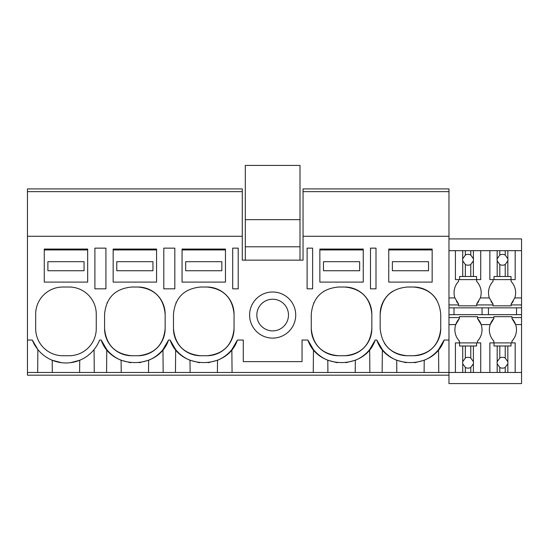 <?xml version="1.0" encoding="UTF-8"?>
<svg xmlns="http://www.w3.org/2000/svg" width="549" height="549" viewBox="0 0 549 549"><rect width="100%" height="100%" fill="white"/><g stroke="black" fill="none" stroke-linecap="round" stroke-linejoin="round"><path stroke-width="0.82" d="M100.419 248.141L94.902 248.141L94.902 288.829L105.93 288.829L105.93 248.141L100.419 248.141M27.45 191.635L242.281 191.635L242.281 188.918L27.45 188.918L27.45 236.262L242.281 236.262L242.281 191.635M448.972 375.18L27.45 375.18L27.45 372.469L470.774 372.469L470.774 367.425L473.389 363.774A5.428 5.428 0 0 0 473.389 361.674L470.774 358.023A5.428 5.428 0 0 0 465.353 358.023L462.738 361.674A5.428 5.428 0 0 0 462.738 363.774L465.353 367.425A5.428 5.428 0 0 0 470.774 367.425M99.129 341.245L99.623 340.044L101.208 340.044L106.767 349.576A36.165 36.165 0 0 0 111.207 354.16M94.27 372.469L94.071 349.576M106.568 372.469L106.767 349.576M52.313 372.469L52.21 360.254L61.653 362.717M96.26 314.145A27.127 27.127 0 0 0 69.133 287.024L62.806 287.024A27.127 27.127 0 0 0 35.678 314.145L35.678 328.618A27.127 27.127 0 0 0 62.806 355.738L69.133 355.738A27.127 27.127 0 0 0 96.26 328.618L96.26 314.145M27.45 372.469L27.45 340.044L32.309 340.044L37.867 349.576L37.668 372.469M70.347 362.704L79.729 360.254L79.619 372.469M32.309 340.044A36.165 36.165 0 0 0 99.623 340.044M27.45 340.044L27.45 236.262M242.281 236.262L242.281 260.144L303.041 260.144L303.041 236.262L448.972 236.262L448.972 188.918L303.041 188.918L303.041 191.635L448.972 191.635L303.041 191.635L303.041 236.262M101.208 340.044C111.159 370.067 158.572 370.067 168.522 340.044L170.108 340.044C180.058 370.067 227.471 370.067 237.422 340.044L243.276 340.044L243.276 361.619L302.046 361.619L302.046 340.044L307.9 340.044C317.85 370.067 365.263 370.067 375.214 340.044L376.799 340.044C386.75 370.067 434.163 370.067 444.114 340.044L448.972 340.044L448.972 236.262M370.493 248.141L376.003 248.141L376.003 288.829L370.493 288.829L370.493 248.141M312.621 248.141L307.111 248.141L307.111 288.829L312.621 288.829L312.621 248.141M344.724 355.738C361.201 354.132 370.239 345.088 371.845 328.618L371.845 314.145C370.239 297.675 361.194 288.63 344.724 287.024L338.39 287.024C321.92 288.63 312.875 297.675 311.269 314.145L311.269 328.618C312.875 345.088 321.92 354.132 338.39 355.738L344.724 355.738A27.127 27.127 0 0 0 371.845 328.618M238.211 248.141L238.211 288.829L232.694 288.829L232.694 248.141L238.211 248.141M407.289 287.024C390.813 288.63 381.775 297.675 380.169 314.145L380.169 328.618C381.775 345.088 390.813 354.132 407.289 355.738L413.617 355.738C430.093 354.132 439.138 345.088 440.744 328.618L440.744 314.145C439.138 297.675 430.093 288.63 413.617 287.024L407.289 287.024M200.598 355.738L206.925 355.738C223.402 354.132 232.447 345.088 234.052 328.618L234.052 314.145C232.447 297.675 223.402 288.63 206.925 287.024L200.598 287.024C184.121 288.63 175.083 297.675 173.47 314.145L173.47 328.618C175.083 345.088 184.121 354.132 200.598 355.738A27.127 27.127 0 0 1 173.47 328.618M163.801 248.141L174.829 248.141L174.829 288.829L163.801 288.829L163.801 248.141M131.698 287.024C115.221 288.63 106.183 297.675 104.578 314.145L104.578 328.618C106.183 345.088 115.228 354.132 131.698 355.738L138.032 355.738C154.502 354.132 163.547 345.088 165.153 328.618L165.153 314.145C163.547 297.675 154.502 288.63 138.032 287.024L131.698 287.024M295.719 315.051A23.058 23.058 0 0 1 272.661 338.109A23.058 23.058 0 0 1 249.603 315.051A23.058 23.058 0 0 1 272.661 291.993A23.058 23.058 0 0 1 295.719 315.051M163.163 372.469L162.964 349.576L168.522 340.044M175.46 372.469L175.659 349.576A36.165 36.165 0 0 0 180.099 354.16M170.108 340.044L175.659 349.576M121.212 372.469L121.103 360.254L130.573 362.717M107.24 302.417A27.127 27.127 0 0 0 107.041 302.849M104.578 328.618A27.127 27.127 0 0 0 131.698 355.738M138.032 355.738A27.127 27.127 0 0 0 165.153 328.618M165.153 314.145A27.127 27.127 0 0 0 138.032 287.024M111.591 354.489A36.165 36.165 0 0 0 121.103 360.254M139.185 362.711L148.621 360.254A36.165 36.165 0 0 0 159.745 353.055M160.02 352.794A36.165 36.165 0 0 0 162.964 349.576M148.518 372.469L148.621 360.254M313.259 372.469L313.458 349.576A36.165 36.165 0 0 0 317.898 354.16M307.9 340.044L313.458 349.576M232.062 372.469L231.863 349.576L237.422 340.044M190.112 372.469L190.002 360.254L199.472 362.717M176.14 302.417A27.127 27.127 0 0 0 175.934 302.849M206.925 355.738A27.127 27.127 0 0 0 234.052 328.618M234.052 314.145A27.127 27.127 0 0 0 206.925 287.024M180.484 354.489A36.165 36.165 0 0 0 190.002 360.254M208.085 362.711L217.521 360.254A36.165 36.165 0 0 0 228.638 353.055M228.919 352.794A36.165 36.165 0 0 0 231.863 349.576M217.418 372.469L217.521 360.254M382.152 372.469L382.351 349.576L376.799 340.044M382.351 349.576A36.165 36.165 0 0 0 396.694 360.254L406.095 362.711M424.109 372.469L424.212 360.254L414.715 362.724M424.212 360.254A36.165 36.165 0 0 0 438.555 349.576L444.114 340.044M392.83 291.196A27.127 27.127 0 0 0 380.169 314.145M384.3 343.015A27.127 27.127 0 0 0 407.289 355.738M413.617 355.738A27.127 27.127 0 0 0 440.744 328.618M436.62 299.761A27.127 27.127 0 0 0 413.617 287.024M438.754 372.469L438.555 349.576M396.803 372.469L396.694 360.254M448.972 317.583L459.417 317.583L459.417 316.677L477.5 316.677L477.5 317.583L493.867 317.583L493.867 316.677L511.949 316.677L511.949 317.583L521.55 317.583L521.55 383.586L448.972 383.586L448.972 340.044M369.861 372.469L369.655 349.576L375.214 340.044M327.904 372.469L327.801 360.254L337.264 362.717M324.027 291.142A27.127 27.127 0 0 0 323.684 291.354M313.932 302.417A27.127 27.127 0 0 0 313.733 302.849M311.269 328.618A27.127 27.127 0 0 0 338.39 355.738M371.845 314.145A27.127 27.127 0 0 0 344.724 287.024M318.283 354.489A36.165 36.165 0 0 0 327.801 360.254M345.877 362.711L355.32 360.254A36.165 36.165 0 0 0 366.437 353.055M366.711 352.794A36.165 36.165 0 0 0 369.655 349.576M355.21 372.469L355.32 360.254M272.661 299.226A15.825 15.825 0 0 0 256.836 315.051A15.825 15.825 0 0 0 272.661 330.875A15.825 15.825 0 0 0 288.486 315.051A15.825 15.825 0 0 0 272.661 299.226M448.972 250.673L521.55 250.673L521.55 317.583M521.55 250.673L521.55 238.918L448.972 238.918M511.105 279.606L511.105 281.417A16.388 16.388 0 0 1 514.777 297.922L511.105 304.022A16.388 16.388 0 0 0 513.24 301.229M448.972 314.666L521.55 314.666L516.513 314.666L516.513 307.845M521.55 372.469L515.175 372.469L515.175 342.899L511.949 342.899L511.949 341.094A16.388 16.388 0 0 0 511.949 318.489L511.949 317.583M489.859 250.673L489.859 279.606L493.023 279.606L493.023 281.417A16.388 16.388 0 0 0 489.351 297.922L493.023 304.022L493.023 304.928L476.656 304.928L476.656 305.827L476.656 304.022A16.388 16.388 0 0 0 478.666 301.442M476.656 279.606L476.656 281.417L476.656 279.606M476.656 304.022L480.334 297.922A16.388 16.388 0 0 0 476.656 281.417M491.019 301.442A16.388 16.388 0 0 0 493.023 304.022M493.023 304.928L493.023 305.827L511.105 305.827L511.105 304.022M482.063 307.845L482.063 314.666L488.459 314.666L488.459 307.845M515.175 342.899L511.009 342.899L511.009 345.994L497.188 345.994L497.188 361.674A5.428 5.428 0 0 0 497.188 363.774L497.188 372.469L480.725 372.469L480.725 342.899L477.5 342.899L477.5 341.094A16.388 16.388 0 0 0 481.171 324.589L490.188 324.589L493.867 318.489A16.388 16.388 0 0 0 493.867 341.094L493.867 342.899M493.867 317.583L493.867 318.489M521.55 324.589L515.621 324.589L511.949 318.489M511.105 304.928L521.55 304.928M448.972 307.845L521.55 307.845M448.972 304.928L458.573 304.928L458.573 305.827L476.656 305.827M477.5 317.583L477.5 318.489L481.171 324.589A16.388 16.388 0 0 0 477.5 318.489M459.417 317.583L459.417 318.489A16.388 16.388 0 0 0 459.417 341.094L459.417 342.899M448.972 324.589L455.745 324.589L459.417 318.489M456.439 301.229A16.388 16.388 0 0 0 458.573 304.022L458.573 304.928M448.972 297.922L454.901 297.922A16.388 16.388 0 0 1 458.573 281.417L458.573 279.606M454.901 297.922L458.573 304.022M454.009 314.666L454.009 307.845M300.008 260.144L300.008 165.414L245.307 165.414L245.307 219.662L300.008 219.662M245.307 260.144L245.307 246.789L300.008 246.789M245.307 246.789L245.307 219.662M44.27 249.054L87.668 249.054L87.668 282.097L44.27 282.097L44.27 249.054M44.27 249.953L87.668 249.953M84.052 270.732L84.052 261.695L47.887 261.695L47.887 270.732L84.052 270.732M113.163 249.054L156.568 249.054L156.568 282.097L113.163 282.097L113.163 249.054M113.163 249.953L156.568 249.953M152.951 270.732L152.951 261.695L116.779 261.695L116.779 270.732L152.951 270.732M182.062 249.054L225.461 249.054L225.461 282.097L182.062 282.097L182.062 249.054M182.062 249.953L225.461 249.953M221.844 270.732L221.844 261.695L185.679 261.695L185.679 270.732L221.844 270.732M319.854 249.054L363.26 249.054L363.26 282.097L319.854 282.097L319.854 249.054M319.854 249.953L363.26 249.953M359.643 270.732L359.643 261.695L323.471 261.695L323.471 270.732L359.643 270.732M388.754 249.054L432.152 249.054L432.152 282.097L388.754 282.097L388.754 249.054M388.754 249.953L432.152 249.953M428.536 270.732L428.536 261.695L392.37 261.695L392.37 270.732L428.536 270.732M465.353 250.673L465.353 255.086A5.428 5.428 0 0 1 470.774 255.086L470.774 250.673M462.738 250.673L462.642 259.787A5.428 5.428 0 0 0 462.738 260.837L465.353 264.481A5.428 5.428 0 0 0 470.774 264.481L470.774 276.511L462.738 276.511L462.738 260.837M462.738 258.737L465.353 255.086M470.774 264.481L473.389 260.837A5.428 5.428 0 0 0 473.389 258.737L470.774 255.086M473.389 250.673L473.389 258.737M473.389 260.837L473.389 276.511L476.566 276.511L476.566 279.606L480.725 279.606L480.725 250.673M455.409 250.673L455.409 279.606L459.568 279.606L459.568 276.511L462.738 276.511M465.353 264.481L465.353 276.511M473.389 276.511L470.774 276.511M476.566 279.606L459.568 279.606M480.725 342.899L476.566 342.899L476.566 345.994L473.389 345.994L473.389 361.674M473.389 363.774L473.389 372.469L470.774 372.469M480.725 372.469L473.389 372.469M473.389 345.994L470.774 345.994L470.774 358.023M455.409 372.469L455.409 342.899L476.566 342.899M459.568 342.899L459.568 345.994L470.774 345.994M465.353 345.994L465.353 358.023M462.738 345.994L462.738 361.674M462.738 363.774L462.738 372.469M465.353 367.425L465.353 372.469M499.803 250.673L499.803 255.086A5.428 5.428 0 0 1 505.224 255.086L505.224 250.673M497.188 250.673L497.085 259.787A5.428 5.428 0 0 0 497.188 260.837L499.803 264.481A5.428 5.428 0 0 0 505.224 264.481L505.224 276.511L497.188 276.511L497.188 260.837M497.188 258.737L499.803 255.086M505.224 264.481L507.839 260.837A5.428 5.428 0 0 0 507.839 258.737L505.224 255.086M507.839 250.673L507.839 258.737M507.839 260.837L507.839 276.511L511.009 276.511L511.009 279.606L515.175 279.606L515.175 250.673M489.859 279.606L494.011 279.606L494.011 276.511L497.188 276.511M499.803 264.481L499.803 276.511M507.839 276.511L505.224 276.511M511.009 279.606L494.011 279.606M507.839 345.994L507.839 361.674L505.224 358.023A5.428 5.428 0 0 0 499.803 358.023L497.188 361.674M515.175 372.469L507.839 372.469L507.839 363.774A5.428 5.428 0 0 0 507.839 361.674M505.224 345.994L505.224 358.023M507.839 363.774L505.224 367.425L505.224 372.469L507.839 372.469M497.188 363.774L499.803 367.425A5.428 5.428 0 0 0 505.224 367.425M497.188 372.469L505.224 372.469M489.859 372.469L489.859 342.899L511.009 342.899M497.188 345.994L494.011 345.994L494.011 342.899M499.803 345.994L499.803 358.023M499.803 367.425L499.803 372.469M514.777 297.922L521.55 297.922M480.334 297.922L489.351 297.922"/></g></svg>
